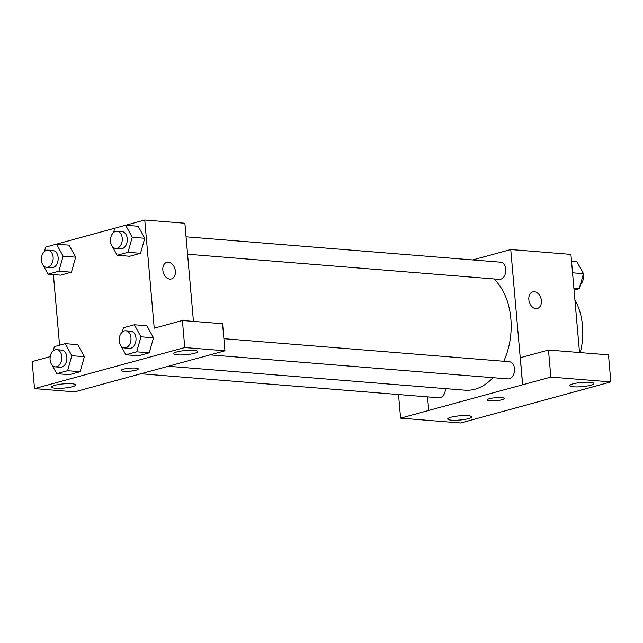 <?xml version="1.0" encoding="UTF-8"?>
<svg xmlns="http://www.w3.org/2000/svg" width="643" height="643" viewBox="0 0 643 643"><rect width="100%" height="100%" fill="white"/><g stroke="black" fill="none" stroke-linecap="round" stroke-linejoin="round"><path stroke-width="0.96" d="M574.898 299.751A55.153 37.72 94.6 0 1 580.267 352.589M582.759 389.594L460.605 422.99L400.597 418.151L428.768 410.451L427.507 396.876M472.726 259.933L510.759 249.532L570.928 254.387L579.512 352.525M537.379 308.479A8.616 6.1 74.7 0 0 541.229 299.614A8.616 6.1 74.7 0 0 534.365 291.721A8.616 6.1 -105.3 0 1 541.229 299.614A8.616 6.1 -105.3 0 1 537.379 308.479A8.616 6.1 -105.3 0 1 529.221 301.776A8.616 6.1 -105.3 0 1 532.83 291.858A8.616 6.1 -105.3 0 1 534.365 291.721A8.616 6.1 74.7 0 0 532.83 291.858M582.759 389.618L610.85 381.91L608.487 354.864L548.479 350.025L520.308 357.725L522.671 384.771L428.688 410.443M510.759 249.532L522.59 384.763M573.588 386.805A12.064 2.114 175 0 0 586.673 386.081A12.064 2.114 175 0 0 593.827 383.501A12.064 2.114 175 0 0 581.618 382.448A12.064 2.114 175 0 0 569.786 385.607A12.064 2.114 175 0 0 573.588 386.805M548.479 350.025L550.842 377.071L522.671 384.771M610.85 381.91L550.842 377.071M451.515 420.184A12.064 2.114 175 0 0 464.592 419.461A12.064 2.114 175 0 0 471.745 416.881A12.064 2.114 175 0 0 459.544 415.828A12.064 2.114 175 0 0 447.705 418.987A12.064 2.114 175 0 0 451.515 420.184M398.531 394.545L400.597 418.151M489.427 398.716A8.616 1.511 -5 0 1 498.791 397.543A8.616 1.511 -5 0 1 504.281 398.467A8.616 1.511 -5 0 1 495.825 400.726A8.616 1.511 -5 0 1 487.113 399.97A8.616 1.511 -5 0 1 489.427 398.716M487.113 399.97A8.616 1.511 175 0 0 495.825 400.726A8.616 1.511 175 0 0 504.281 398.467M210.028 354.864L507.946 378.896A8.616 5.891 -85.4 0 0 514.504 368.696A8.616 5.891 -85.4 0 0 509.328 361.712L223.893 338.692M140.833 373.752L438.831 397.792A8.616 5.891 -85.4 0 0 445.438 388.621M187.579 254.226L499.233 279.359A8.616 5.891 -85.4 0 0 505.8 269.168A8.616 5.891 -85.4 0 0 500.624 262.183L186.06 236.809M503.758 361.262A60.394 41.305 -85.4 0 0 510.855 318.743A60.394 41.305 -85.4 0 0 493.92 278.933M168.241 366.261L464.873 390.188A60.394 41.305 -85.4 0 0 492.988 377.69M102.8 384.152L224.954 350.781L184.766 347.541L34.513 388.621L74.709 391.86L102.8 384.152M125.65 225.235L144.763 220.01L184.871 223.242L193.455 321.387M121.109 370.448A8.616 1.511 175 0 0 123.826 371.3A8.616 1.511 -5 0 1 121.109 370.448A8.616 1.511 -5 0 1 129.564 368.19A8.616 1.511 -5 0 1 138.277 368.945A8.616 1.511 -5 0 1 133.173 370.794A8.616 1.511 -5 0 1 123.826 371.3A8.616 1.511 175 0 0 133.165 370.786A8.616 1.511 175 0 0 138.277 368.945M177.5 354.848A12.064 2.114 -5 0 1 173.698 353.658A12.064 2.114 -5 0 1 185.538 350.499A12.064 2.114 -5 0 1 197.739 351.552A12.064 2.114 -5 0 1 190.585 354.132A12.064 2.114 -5 0 1 177.5 354.848M55.427 388.227A12.064 2.114 -5 0 1 51.625 387.038A12.064 2.114 -5 0 1 63.456 383.879A12.064 2.114 -5 0 1 75.665 384.932A12.064 2.114 -5 0 1 68.512 387.512A12.064 2.114 -5 0 1 55.427 388.227M34.513 388.621L32.15 361.575L50.25 356.624M224.954 350.781L222.591 323.734L182.395 320.495L154.224 328.195L144.763 220.01M182.395 320.495L184.766 347.541M122.266 332.069L123.496 327.729L134.339 324.763L146.869 325.776L153.492 337.8L149.24 352.822L138.398 355.788L149.24 352.822L136.702 351.809L125.859 354.775L121.061 346.014M127.997 252.281L140.528 253.286L129.685 256.252L140.528 253.286L144.771 238.28L132.233 237.275L127.997 252.281L117.155 255.247L112.348 246.486M56.536 244.131L125.634 225.235L138.165 226.24L144.779 238.272M58.883 271.177L71.421 272.19L60.579 275.148L71.421 272.19L75.657 257.184L63.118 256.171L58.883 271.177L48.04 274.143L43.234 265.382M44.447 251.437L45.677 247.097L56.52 244.131L69.05 245.144L75.665 257.168M53.152 350.965L54.382 346.625L65.224 343.659L77.763 344.672L84.378 356.696M67.595 370.706L80.126 371.718L69.283 374.684L80.126 371.718L84.362 356.712L71.831 355.7L67.595 370.706L56.745 373.671L51.946 364.919M59.566 345.211L53.385 274.569M171.376 278.958A8.616 6.1 74.7 0 0 175.226 270.092A8.616 6.1 74.7 0 0 168.362 262.191A8.616 6.1 -105.3 0 1 175.226 270.092A8.616 6.1 -105.3 0 1 171.376 278.958A8.616 6.1 -105.3 0 1 163.218 272.254A8.616 6.1 -105.3 0 1 166.834 262.336A8.616 6.1 -105.3 0 1 168.362 262.191A8.616 6.1 74.7 0 0 166.826 262.336M56.52 244.131L63.118 256.171M42.012 263.14L41.578 261.605M46.569 267.319L51.585 267.721A8.616 5.891 -85.4 0 0 58.151 259.611A8.616 5.891 -85.4 0 0 52.975 250.545L47.96 250.143A8.616 5.891 -85.4 0 0 41.393 260.335A8.616 5.891 -85.4 0 0 46.569 267.319A8.616 5.891 -85.4 0 0 53.136 259.201A8.616 5.891 -85.4 0 0 47.96 250.143M48.04 274.143L60.579 275.148M69.05 245.144L75.657 257.184M125.634 225.235L132.233 237.275M111.118 244.244L110.692 242.7M113.562 232.541L114.792 228.193M115.684 248.423L120.699 248.825A8.616 5.891 -85.4 0 0 127.266 240.707A8.616 5.891 -85.4 0 0 122.082 231.649L117.074 231.239A8.616 5.891 -85.4 0 0 110.508 241.438A8.616 5.891 -85.4 0 0 115.684 248.423A8.616 5.891 -85.4 0 0 122.25 240.305A8.616 5.891 -85.4 0 0 117.074 231.239M117.155 255.247L129.685 256.252M138.165 226.24L144.771 238.28M65.224 343.659L71.831 355.7M50.717 362.676L50.283 361.133M55.282 366.856L60.297 367.257A8.616 5.891 -85.4 0 0 66.864 359.14A8.616 5.891 -85.4 0 0 61.68 350.073L56.664 349.671A8.616 5.891 -85.4 0 0 50.106 359.871A8.616 5.891 -85.4 0 0 55.282 366.856A8.616 5.891 -85.4 0 0 61.849 358.738A8.616 5.891 -85.4 0 0 56.664 349.671M56.745 373.671L69.283 374.684M77.763 344.672L84.362 356.712M134.339 324.763L140.946 336.803L136.702 351.809M119.831 343.78L119.397 342.237M124.396 347.951L129.404 348.361A8.616 5.891 -85.4 0 0 135.978 340.243A8.616 5.891 -85.4 0 0 130.794 331.177L125.779 330.775A8.616 5.891 -85.4 0 0 119.22 340.967A8.616 5.891 -85.4 0 0 124.396 347.951A8.616 5.891 -85.4 0 0 130.963 339.842A8.616 5.891 -85.4 0 0 125.779 330.775M140.946 336.803L153.476 337.816L146.869 325.776M125.859 354.775L138.398 355.788M571.523 261.203L576.867 261.629L583.474 273.669L579.23 288.675L574.054 290.097M572.535 272.793L583.474 273.669M573.894 288.249L579.23 288.675M580.46 284.335A8.616 5.891 -85.4 0 0 583.33 274.167M582.896 272.632A8.616 5.891 -85.4 0 0 581.674 270.39M518.805 407.107L507.986 410.073M587.951 388.171L577.101 391.177"/></g></svg>
